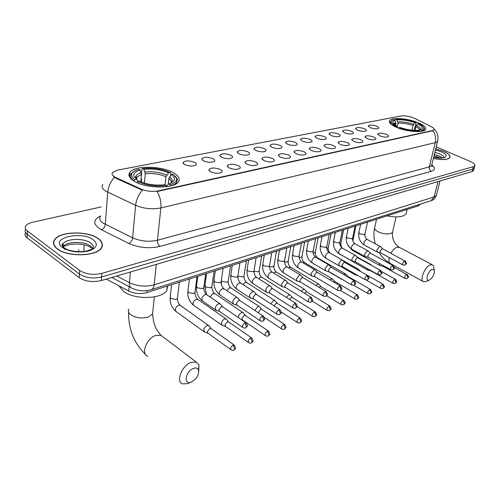 <?xml version="1.0" encoding="UTF-8"?>
<svg xmlns="http://www.w3.org/2000/svg" width="500" height="500" viewBox="0 0 500 500"><rect width="100%" height="100%" fill="white"/><g stroke="black" fill="none" stroke-linecap="round" stroke-linejoin="round"><path stroke-width="0.75" d="M396.344 127.281C406.381 131.756 423.481 133.088 425.425 129.613C426.531 127.575 424.175 125.294 418.35 122.769C408.312 118.438 391.763 117.131 389.637 120.581C388.488 122.519 390.719 124.756 396.344 127.281M133.931 181.062C145.269 188.562 173.906 189.019 178.238 182.006C180.3 178.994 178.781 175.963 173.694 172.919C162.175 165.8 134.75 165.231 129.913 172.25C127.856 175.081 129.194 178.019 133.931 181.062M220.525 169.562C222.375 170.65 222.688 171.637 221.456 172.512C218.25 173.731 214.581 173.463 210.45 171.694L208.819 169.725C210.912 167.512 214.819 167.456 220.525 169.562M238.562 165.744C240.431 166.812 240.769 167.775 239.587 168.619C236.519 169.781 232.95 169.506 228.881 167.794L227.2 165.837C229.2 163.731 232.987 163.7 238.562 165.744M255.912 162.069C257.794 163.119 258.163 164.056 257.019 164.881C254.081 165.981 250.613 165.706 246.6 164.037L244.875 162.1C246.775 160.1 250.456 160.094 255.912 162.069M272.606 158.531C274.5 159.569 274.894 160.481 273.794 161.281C270.981 162.331 267.594 162.044 263.644 160.431L261.875 158.506C263.688 156.606 267.269 156.613 272.606 158.531M288.688 155.131C290.587 156.144 291.006 157.037 289.95 157.812C287.25 158.812 283.95 158.525 280.056 156.956L278.244 155.05C279.975 153.238 283.456 153.269 288.688 155.131M304.181 151.85C306.087 152.844 306.531 153.719 305.519 154.469C302.919 155.425 299.7 155.137 295.863 153.613L294.019 151.725C295.669 149.994 299.062 150.037 304.181 151.85M319.125 148.681C321.044 149.662 321.506 150.519 320.525 151.244C318.031 152.156 314.887 151.869 311.1 150.381L309.225 148.512C310.806 146.869 314.106 146.925 319.125 148.681M333.55 145.631C335.469 146.594 335.956 147.431 335.006 148.138C332.606 149.006 329.538 148.719 325.8 147.269L323.894 145.419C325.406 143.85 328.625 143.919 333.55 145.631M347.475 142.681C349.4 143.631 349.906 144.444 348.994 145.131C346.681 145.963 343.681 145.675 339.994 144.269L338.05 142.438C339.506 140.938 342.65 141.019 347.475 142.681M360.931 139.831C362.856 140.762 363.381 141.562 362.5 142.231C360.269 143.025 357.337 142.738 353.7 141.363L351.731 139.556C353.125 138.119 356.194 138.212 360.931 139.831M373.938 137.081C375.869 137.994 376.406 138.775 375.556 139.425C373.406 140.188 370.538 139.9 366.95 138.556L364.956 136.769C366.294 135.4 369.288 135.5 373.938 137.081M386.525 134.412C388.45 135.319 389.006 136.081 388.188 136.713C386.112 137.444 383.3 137.156 379.762 135.844L377.738 134.081C379.031 132.762 381.956 132.875 386.525 134.412M194.781 162.438C196.525 163.475 196.794 164.419 195.594 165.263C192.319 166.5 188.619 166.238 184.5 164.475L182.981 162.619C185.15 160.413 189.081 160.35 194.781 162.438M213.194 158.781C214.956 159.8 215.256 160.725 214.1 161.537C210.969 162.719 207.375 162.45 203.312 160.744L201.75 158.894C203.812 156.794 207.625 156.756 213.194 158.781M230.912 155.262C232.688 156.269 233.019 157.169 231.906 157.963C228.906 159.081 225.406 158.812 221.4 157.15L219.794 155.319C221.756 153.319 225.463 153.3 230.912 155.262M247.963 151.881C249.756 152.869 250.113 153.744 249.037 154.512C246.163 155.581 242.756 155.306 238.812 153.7L237.162 151.875C239.031 149.975 242.638 149.975 247.963 151.881M264.394 148.619C266.194 149.594 266.575 150.45 265.544 151.194C262.787 152.213 259.462 151.938 255.575 150.369L253.881 148.562C255.669 146.75 259.175 146.769 264.394 148.619M280.231 145.475C282.038 146.431 282.444 147.269 281.45 147.994C278.8 148.963 275.562 148.688 271.725 147.162L270 145.369C271.706 143.644 275.119 143.681 280.231 145.475M295.506 142.444C297.325 143.381 297.75 144.206 296.794 144.913C294.244 145.831 291.081 145.556 287.3 144.075L285.538 142.294C287.175 140.644 290.494 140.694 295.506 142.444M310.25 139.519C312.075 140.444 312.525 141.244 311.6 141.931C309.15 142.812 306.062 142.531 302.331 141.088L300.538 139.325C302.1 137.756 305.338 137.819 310.25 139.519M324.494 136.694C326.325 137.6 326.794 138.387 325.9 139.05C323.537 139.894 320.519 139.613 316.844 138.212L315.012 136.463C316.512 134.963 319.675 135.037 324.494 136.694M338.256 133.963C340.094 134.856 340.575 135.625 339.712 136.275C337.444 137.081 334.494 136.8 330.863 135.425L329.006 133.7C330.444 132.262 333.531 132.35 338.256 133.963M351.562 131.319C353.406 132.2 353.906 132.956 353.075 133.581C350.881 134.356 347.994 134.075 344.412 132.738L342.531 131.025C343.913 129.65 346.925 129.75 351.562 131.319M364.444 128.763C366.281 129.631 366.8 130.369 365.994 130.981C363.881 131.719 361.056 131.438 357.519 130.137L355.613 128.444C356.938 127.125 359.881 127.231 364.444 128.763M376.906 126.287C378.75 127.144 379.281 127.869 378.506 128.463C376.463 129.175 373.694 128.894 370.206 127.619L368.269 125.944C369.55 124.681 372.425 124.794 376.906 126.287M115.975 177.613L114.488 176.825C112.169 175.319 111.531 173.844 112.581 172.406L117.537 170.125L401.062 115.962C405.456 115.506 410.062 116.325 414.881 118.425L431.525 126.825C433.694 127.956 434.519 128.944 434 129.787L432.438 130.569L158.162 190.906C152.319 191.925 146.637 191.325 141.125 189.1L115.975 177.613L115.925 178.25L113.45 176.456M420.25 204.144L418.319 205.869L146.812 292.613C140.55 294.256 134.525 293.738 128.731 291.044L106.287 279.088M57.294 248.906C67.375 257.219 96.606 256.5 101.363 248.088C103.45 244.8 102.394 241.625 98.194 238.562C87.9 230.675 59.831 231.206 54.569 239.669C52.512 242.769 53.419 245.85 57.294 248.906M101.988 246.988L101.875 246.619M433.375 158.431C442.044 160.156 447.519 159.9 449.806 157.675C450.744 155.731 448.612 153.588 443.406 151.244L435.744 148.787M53.544 243.644L53.756 243.294M25.587 232.669C24.469 234.438 24.969 236.163 27.094 237.856L79.225 277.669C85.412 281.519 92.756 282.481 101.256 280.569L472.094 171.55L472.75 169.1L474.169 168.25L474.344 167.594L474.169 168.25L472.75 169.1L101.531 276.981L472.75 169.1L473.406 166.644L474.825 165.8C475.419 164.544 474 163.137 470.569 161.594L436.219 146.856M79.225 277.669L79.456 274.075C85.656 277.906 93.012 278.881 101.531 276.981C93.012 278.881 85.656 277.906 79.456 274.075L27.212 234.406L79.456 274.075L79.688 270.462C85.9 274.288 93.275 275.262 101.8 273.387L473.406 166.644M25.712 229.231C24.575 230.987 25.075 232.712 27.212 234.406C25.075 232.712 24.575 230.987 25.712 229.231M437.781 140.469L437.544 141.456L435.262 142.65C436.181 138.325 435.381 134.356 432.85 130.738L157.088 191.506C160.069 196.637 161.331 202.119 160.863 207.931C152.2 209.575 143.781 208.713 135.612 205.338C136.269 199.65 138.537 194.619 142.406 190.231L115.925 178.25M101.181 206.938L32.606 222.25C29.288 223.019 27.037 224.188 25.856 225.756C24.681 227.512 25.175 229.244 27.331 230.944L79.688 270.462M53.875 244.019L53.712 244.375M472.094 171.55L473.512 170.688L473.688 170.031M53.975 244.381L53.837 244.744M97.994 238.612C87.8 230.806 60.019 231.331 54.812 239.706C52.781 242.781 53.681 245.825 57.512 248.85C67.487 257.075 96.412 256.363 101.125 248.038C103.188 244.788 102.144 241.644 97.994 238.612M101.825 247.331L101.737 246.962M433.387 158.381C441.969 160.087 447.388 159.838 449.65 157.631C450.575 155.706 448.469 153.588 443.312 151.263L435.731 148.837M191.525 381.969C196.725 378.831 199.056 374.856 198.512 370.044C197.675 368.031 195.95 367.512 193.337 368.475C185.506 371.406 183.269 385.262 191.056 382.15L191.525 381.969M188.681 383.144L187.4 383.681L182.669 383.9C175.512 381.975 181.706 365.719 190.906 362.444L196.15 362.019L198.938 364.944L198.731 371.094M171.419 174.519L173.094 174.175L176.513 178.225C177.15 181.012 174.975 183.188 169.988 184.744L168.606 183.925L170.156 183.394C175.431 180.95 175.85 177.987 171.419 174.519L168.85 178.406L168.219 184.219M141.35 182.006L141.619 179.15L141.169 178.312M118.963 285.844L123.338 291.244C134.275 300.081 162.381 299.244 166.869 290.225L167.8 285.906M141.506 173.719L141.938 169.069L142.581 168.55C152.625 167.512 161.831 168.825 170.2 172.5L170.837 173.2L170.581 175.538M169.988 184.744L170.494 185.969C173.438 185.1 175.475 183.95 176.606 182.525L177.344 179.137L175.362 176.175M166.7 186.688L166.238 185.556C155.831 186.762 146.281 185.406 137.587 181.494L136.9 182.625M170.2 172.5L168.525 172.844C161.044 169.6 152.831 168.425 143.887 169.319L142.581 168.55M137.587 181.494L139.381 181.125C147.125 184.556 155.619 185.763 164.856 184.737L166.238 185.556M143.887 169.319L145.262 173.769L144.381 183.062M165.087 184.875L165.956 176.719L168.525 172.844M166.475 186.131L168.606 183.925M136.788 179.044L136.35 179.181M133.812 180.994L134.694 179.737C130.081 175.881 130.606 172.675 136.269 170.113L138.837 169.275L140.137 170.05C135.4 171.412 133.312 173.412 133.875 176.062L136.494 179.369L134.694 179.737M133.488 171.65L131.406 173.4C129.675 175.731 130.488 178.188 133.837 180.769M140.844 181.794L141.525 174.513L140.137 170.05M136.494 179.369L138.331 181.337M429.369 280.094C433.131 277.3 434.769 273.931 434.275 269.975L432.156 269.375C427.762 270.969 424.756 282.025 429.194 280.163L429.369 280.094M426.119 281.462L423.744 281.788C419.256 280.844 424.581 266.825 430.188 264.919L432.244 264.731L433.488 265.881L433.919 268.106M417.638 123.763L418.575 123.575C421.65 125.031 423.406 126.444 423.844 127.8C424.119 128.887 423.394 129.719 421.675 130.294L420.669 129.644C423.544 128.212 422.531 126.256 417.638 123.763L415.8 126.65L414.944 130.35M394.9 120.388L395.712 119.381C401.794 118.888 408.506 119.906 415.844 122.438L416.1 123.006L414.194 130.325M395.531 125.356L395.906 123.644L394.444 124.544L394.038 124.288L394.288 123.169M421.675 130.294L422.081 131.194L424.119 129.969L424.375 128.575L423.669 127.362M419.963 131.519L419.613 130.744C413.419 131.312 406.525 130.275 398.938 127.619L398.537 128.144M415.844 122.438L414.906 122.631C408.369 120.394 402.388 119.488 396.956 119.906L395.712 119.381M398.938 127.619L399.919 127.419C406.656 129.75 412.788 130.675 418.319 130.194L419.613 130.744M396.956 119.906L397.994 123.225L397.269 126.469M411.994 130.175L413.075 125.506L414.906 122.631M419.081 130.519L420.381 129.75M387.031 215.863C396.931 217.706 403.281 217.044 406.081 213.869L406.488 212.175M391.881 120.6L390.637 121.519C389.963 122.456 390.356 123.569 391.819 124.862M395.744 127.019L396.181 126.444C390.875 123.681 389.8 121.538 392.95 120.019L393.619 119.787L394.869 120.312C393.237 120.825 392.537 121.587 392.781 122.6C393.131 123.75 394.594 124.969 397.163 126.244L396.181 126.444M395.906 123.644L394.869 120.312M397.163 126.244L397.9 127.906M209.444 326.413L208.575 325.5L207.094 325.575C205.3 326.438 204.175 327.887 203.725 329.931L204.694 332.15M211.256 328.719L209.762 328.475L207.325 331.625L208.019 333.231L230.856 349.669M226.869 319.744L226.05 318.906L224.662 318.988C222.931 319.819 221.838 321.238 221.381 323.244L222.3 325.456L225.494 326.444M228.719 322.025L227.319 321.812L224.944 324.9L225.606 326.494L248.444 342.488M243.656 313.331L242.887 312.562L241.581 312.638C239.913 313.444 238.844 314.831 238.381 316.812L238.344 317.562M245.538 315.587L244.225 315.394L241.912 318.419L242.544 320.006L265.363 335.575M259.844 307.15L259.125 306.444L257.887 306.519L254.794 310.462M261.75 309.381L260.525 309.212L258.231 312.744M275.462 301.188L274.781 300.544L273.619 300.613L270.806 303.762M277.394 303.4L276.244 303.25L274.094 305.894M290.538 295.444L289.9 294.85L288.8 294.919L286.331 297.394M292.488 297.625L291.406 297.494L289.556 299.431M305.1 289.894L304.5 289.356L303.463 289.413L301.363 291.306M307.069 292.056L306.056 291.938L304.556 293.281M319.169 284.538L318.606 284.044L317.625 284.1L315.919 285.481M321.156 286.669L320.206 286.569L319.106 287.406M332.781 279.363L331.325 278.962L330.019 279.894M334.781 281.469L333.225 281.788M345.95 274.356L344.575 273.988L343.688 274.538M347.962 276.438L346.956 276.431M341.925 279.225L343.056 279.887M358.7 269.513L358.231 269.125L356.956 269.4M354.644 273.669L355.325 274.856L357.725 275.438M371.05 264.825L369.894 264.488M367.137 268.419L367.769 270.119L370.844 270.844L370.406 270.256M379.306 263.4L379.825 265.531L382.881 266.231L382.438 265.125M220.881 304.65L220.012 303.762L218.612 303.825C216.838 304.65 215.719 306.094 215.256 308.156L216.244 310.462L219.481 311.431M222.738 306.913L221.306 306.675L218.881 309.806L219.587 311.481L242.744 327.438M238.113 298.381L237.294 297.575L235.981 297.638C234.269 298.431 233.175 299.844 232.706 301.875L233.65 304.169L236.887 305.106M240 300.625L238.663 300.413L236.3 303.488L236.975 305.144L260.113 320.675M254.713 292.356L253.944 291.619L252.706 291.675C251.056 292.444 249.994 293.831 249.519 295.825L250.419 298.106L253.65 299.019M256.625 294.575L255.381 294.387L253.075 297.4L253.719 299.044L276.825 314.163M270.719 286.544L270 285.875L268.831 285.925C267.238 286.675 266.2 288.031 265.719 290L266.575 292.262L269.8 293.144M272.656 288.744L271.494 288.581L269.244 291.531L269.856 293.169L292.919 307.894M286.156 280.95L285.481 280.331L284.381 280.387L281.344 284.381L282.156 286.631L285.375 287.481M288.119 283.125L287.025 282.981L284.831 285.869L285.419 287.5L308.425 301.844M301.056 275.55L300.425 274.988L299.387 275.038L296.419 278.956L297.194 281.188L300.4 282.013M303.044 277.7L302.019 277.575L299.875 280.413L300.431 282.025L323.369 296.012M315.45 270.338L314.862 269.825L313.881 269.869L310.975 273.719L311.719 275.931L314.906 276.731M317.456 272.469L316.5 272.356L314.4 275.138L314.931 276.744L337.794 290.387M329.363 265.306L327.881 264.881L325.044 268.656L325.75 270.856L328.925 271.631L328.431 270.044L330.487 267.312L331.294 267.344L329 264.925M342.819 260.444L341.419 260.056L338.644 263.762L339.312 265.95L342.469 266.694L342 265.119L344.006 262.438L344.775 262.462L342.481 260.1M355.838 255.744L354.519 255.387L351.8 259.031L352.431 261.2L355.575 261.925L355.125 260.356L357.088 257.719L357.812 257.744L355.525 255.425M368.438 251.2L367.194 250.869L364.531 254.45L365.131 256.6L368.256 257.3L367.825 255.744L369.744 253.156L370.431 253.181L368.144 250.906M380.65 246.794L379.469 246.494L376.863 250.012L377.431 252.15L380.531 252.825L380.119 251.281L382.006 248.738L382.656 248.756L380.375 246.531M158.162 190.906L158.119 191.337M141.125 189.1L141.062 189.744M432.438 130.569L432.356 130.894M129.131 286.656L128.731 291.044M147.012 290.613L146.812 292.613M418.612 204.662L418.319 205.869M100.506 216.081C98.981 218.412 99.856 220.75 103.15 223.106L132.631 237.844L135.612 205.338L105.55 191.038C102.194 188.781 101.287 186.562 102.831 184.387M114.462 177.362C110.55 181.631 108.306 186.588 107.731 192.231L105.288 224.338C104.894 226.962 103.65 228.787 101.556 229.819C92.881 224.675 92.537 220.037 100.519 215.919M431.869 164.975C435.506 167.862 435.325 169.969 431.325 171.306C429.694 170.356 429.031 168.881 429.338 166.875L435.262 142.65L160.863 207.931L157.456 240.244L429.338 166.875L431.625 165.569L431.881 164.519M431.325 171.306L159.963 246.425C149.281 248.819 138.919 247.831 128.881 243.456L101.556 229.819M27.331 230.944L27.094 237.856M101.8 273.387L101.256 280.569M128.881 243.456C130.944 242.369 132.194 240.5 132.631 237.844C140.644 241.306 148.919 242.106 157.456 240.244C157.363 242.919 158.2 244.981 159.963 246.425M78.919 249.856L78.206 251.694M116.788 276L129.419 282.65L130.4 272M150.919 289.781L151.481 289.6C144.594 291.544 138.15 291.1 132.162 288.256C130.137 287.644 129.225 285.775 129.419 282.65C137.381 286.306 145.631 287.031 154.162 284.831L156.337 264.375M83.806 251.475L84.244 244.831M430.462 200.894L151.481 289.6C152.969 288.888 153.863 287.3 154.162 284.831L434.162 196.912L438.013 181.569M440.019 180.981L436.356 195.512C434.688 198.7 432.931 200.425 431.094 200.694L434.162 196.912L436.356 195.512L436.631 194.412M63.163 244.938L62.156 245.606M92.781 248.669L90.45 245.994C84.025 240.956 66.306 241.356 63.062 246.719L62.987 246.831M63.087 246.262L62.694 246.488M90.875 247.444C85.5 244.206 78.206 243.281 68.994 244.675L63.062 246.719L63.225 243.688C63.75 244.638 59.763 241.794 63.869 247.625C68 251.131 79.787 252.731 86.838 250.95L92.587 248.975C93.894 246.919 93.25 244.925 90.656 243C84.219 237.981 66.469 238.356 63.225 243.688L62.625 246.406M93.294 239.8C81.35 230.481 49.244 238.137 62.538 247.581C69.706 251.856 78.319 253.012 88.369 251.05C96.906 248.125 98.544 244.381 93.294 239.8M63.062 247.5L64.987 249.55M63.156 244.981L62.475 245.375M442.238 157.794L439.137 155.981L434.356 154.431M443.725 157.787C444.119 156.588 442.762 155.287 439.663 153.881L434.869 152.338M433.675 157.2C445.206 159.963 450.794 155.675 441.206 151.8L435.456 149.95M152.869 311.038L152.55 314L148.219 317.038C141.719 318.769 135.9 318.019 130.762 314.794C128.431 312.925 127.8 311.006 128.863 309.031M163.062 336.919L160.888 335.262L155.6 335.5C146.4 338.394 140.575 354.15 147.838 356.306M171.188 182.831C171.569 181.356 170.787 179.881 168.85 178.406M166.656 175.106C160.062 172.281 152.844 171.25 144.994 172.013M170.987 183.031C172.887 181.069 172.406 178.988 169.55 176.794M165.956 176.719C159.656 174.025 152.762 173.044 145.262 173.769M141.25 172.756C137.137 173.994 135.344 175.781 135.856 178.119L136.463 179.344M141.525 174.513L136.962 177.087L136.306 179.112M392.738 231.363L392.525 232.281L390.8 233.475C386.906 234.431 382.612 233.831 377.912 231.669C375.144 230.131 374.087 228.669 374.75 227.288L376.544 219.213M399.562 247.463L396.844 247.269C394.688 248.156 392.719 250.144 390.956 253.225M389.256 257.556C388.55 260.931 389.05 263 390.763 263.762L423.131 281.456M419.625 130.194C419.594 129.094 418.319 127.912 415.8 126.65M413.638 124.294C407.9 122.35 402.638 121.55 397.856 121.906M420.056 129.944C421.006 128.656 419.781 127.156 416.369 125.438M413.075 125.506C407.6 123.656 402.569 122.894 397.994 123.225M395.769 122.319L393.981 124.244M234.613 345.387L234.156 345.044C236.788 349.475 235.294 348.263 233.875 350.125L234.631 348.875L233.094 345.131C230.706 346.894 230.1 348.506 231.281 349.975C232.781 350.438 233.65 350.487 233.875 350.125L233.719 350.194M177.519 297.625L177.419 298.438L175.987 299.356L170.906 298.612L170.225 296.85L171.637 284.675M180.688 305.656L180.081 305.225L178.406 305.331C175.263 307.606 174.562 309.719 176.306 311.675L204.088 331.712M210.831 328.413L234.156 345.044L233.094 345.131M252.025 338.212L251.612 337.906C254.219 342.244 252.775 341.05 251.363 342.9L252.131 341.662L250.613 337.987C248.287 339.725 247.694 341.312 248.831 342.762C250.3 343.2 251.144 343.25 251.363 342.9L251.206 342.969M195.056 291.819L194.956 292.569L193.606 293.438L188.619 292.7L187.913 290.969L189.419 279M198.137 299.581L197.575 299.188L195.994 299.294C192.931 301.537 192.244 303.625 193.931 305.55L221.744 325.062M228.325 321.756L251.612 337.906L250.613 337.987M268.794 331.319L268.406 331.044C270.994 335.319 269.594 334.094 268.194 335.944L268.969 334.725L267.475 331.125C265.212 332.825 264.625 334.394 265.719 335.819C267.188 336.238 268.012 336.281 268.194 335.944L268.031 336.012M211.969 286.206L211.875 286.906L210.594 287.725L205.706 287.006L204.969 285.3L206.556 273.525M214.963 293.725L212.956 293.475L210.069 296.994M245.175 315.338L268.406 331.044L267.475 331.125M284.938 324.675L284.587 324.431C287.162 328.681 285.781 327.369 284.4 329.244L285.181 328.038L283.706 324.506C281.506 326.188 280.931 327.731 281.981 329.131C283.419 329.531 284.225 329.569 284.4 329.244L284.237 329.312M228.294 280.794L228.2 281.444L226.988 282.219L222.188 281.506L221.344 280.538M231.206 288.075L229.319 287.863L226.756 290.587M261.413 309.156L284.587 324.431L283.706 324.506M299.35 318.137L300.181 318.062C302.731 322.113 301.388 320.981 300.012 322.794L300.806 321.6L299.35 318.137C297.206 319.788 296.644 321.306 297.65 322.688C299.062 323.075 299.85 323.106 300.012 322.794L299.856 322.863M244.056 275.562L243.962 276.169L242.812 276.9L237.969 276.106M246.894 282.625L245.119 282.438L242.931 284.494M315.512 312.119L315.219 311.925C317.744 315.919 316.438 314.75 315.075 316.569L315.869 315.387L314.431 311.988C312.344 313.619 311.788 315.113 312.762 316.475L314.913 316.637M262.05 277.369L260.531 277.144L258.606 278.681M259.281 270.506L259.188 271.069L258.106 271.762L253.962 271.331M292.2 297.444L315.219 311.925L314.431 311.988M330 306.169L329.725 305.994C332.244 310.056 330.938 308.706 329.606 310.562L330.406 309.394L328.988 306.056C326.956 307.663 326.406 309.137 327.337 310.481L329.444 310.631M276.706 272.281L275.281 272.087L273.794 273.125M274.006 265.613L272.881 266.794L269.519 266.631M306.806 291.887L329.725 305.994L328.988 306.056M343.988 300.431L343.738 300.275C346.231 304.144 344.969 302.962 343.638 304.762L344.444 303.606L343.038 300.331C341.056 301.913 340.513 303.363 341.413 304.688L343.475 304.831M290.887 267.369L289.544 267.194L288.519 267.806M288.244 260.881L287.175 261.988L284.556 262M320.913 286.525L343.738 300.275L343.038 300.331M357.506 294.887L357.275 294.744C359.75 298.575 358.512 297.356 357.194 299.163L358 298.019L356.619 294.8C354.681 296.356 354.144 297.787 355.012 299.094L357.031 299.231M304.606 262.613L302.812 262.712M302.025 256.3L301.012 257.337L299.094 257.444M334.556 281.331L357.275 294.744L356.619 294.8M370.581 289.525L370.363 289.4C372.831 293.363 371.575 291.9 370.294 293.75L371.106 292.619L369.738 289.456C367.85 290.988 367.325 292.4 368.156 293.688L370.138 293.812M317.9 258.012L316.744 257.856M315.369 251.856L314.4 252.838L313.156 252.975M347.756 276.312L370.363 289.4L369.738 289.456M383.225 284.344L383.025 284.231C385.462 287.956 384.256 286.725 382.969 288.512L383.781 287.394L382.431 284.281C380.588 285.794 380.069 287.188 380.869 288.456L382.812 288.575M328.3 247.55L326.75 248.588M367.975 275.681L383.025 284.231L382.431 284.281M395.462 279.331L395.281 279.231C397.694 282.925 396.506 281.656 395.231 283.444L396.05 282.337L394.719 279.281C392.912 280.769 392.4 282.137 393.169 283.394L395.075 283.506M340.831 243.375L339.9 244.269M381.656 271.631L395.281 279.231L394.719 279.281M339.663 254.013L367.519 269.975M407.312 274.481L407.144 274.387C409.544 278.069 408.363 276.75 407.113 278.531L407.925 277.438L406.613 274.431C404.85 275.9 404.338 277.256 405.081 278.494L406.95 278.6M352.981 239.331L352.612 239.963M394.325 267.362L406.613 274.431M351.756 249.206L352.431 250.375L379.594 265.4M246.388 323.075L245.944 322.756C248.644 327.069 247.169 326.019 245.675 327.869L246.488 326.569L244.944 322.825C242.544 324.581 241.95 326.219 243.15 327.725C244.619 328.156 245.463 328.206 245.675 327.869L245.512 327.938M203.894 286.956L203.787 287.738L202.425 288.6L197.262 287.838L196.513 286.038L197.775 276.325M207.075 294.95L206.494 294.556L204.906 294.662C201.737 297 201.025 299.169 202.775 301.163L215.662 310.062M222.319 306.625L245.944 322.756L244.944 322.825M263.6 316.325L263.194 316.044C265.863 320.294 264.438 319.2 262.956 321.062L263.775 319.775L262.25 316.112C259.919 317.838 259.331 319.444 260.494 320.931C261.925 321.344 262.75 321.388 262.956 321.062L262.787 321.131M221.238 281.244L221.137 281.969L219.85 282.781L214.788 282.031L214.006 280.256L215.338 270.719M224.331 288.975L222.294 288.725C219.213 291.031 218.512 293.163 220.2 295.125L233.113 303.806M239.619 300.369L263.194 316.044L262.25 316.112M280.163 309.837L279.794 309.587C282.438 313.756 281.038 312.681 279.581 314.513L280.406 313.244L278.906 309.65C276.637 311.35 276.062 312.931 277.175 314.394C278.606 314.788 279.406 314.825 279.581 314.513L279.413 314.581M237.956 275.731L237.856 276.406L236.637 277.169L231.675 276.431L230.863 274.688L232.256 265.312M240.963 283.219L239.056 283.006C236.05 285.275 235.362 287.375 236.988 289.306L249.925 297.787M256.275 294.344L279.794 309.587L278.906 309.65M296.112 303.587L295.775 303.369C298.406 307.519 297.031 306.35 295.587 308.206L296.425 306.95L294.944 303.425C292.738 305.1 292.169 306.656 293.238 308.094C294.637 308.475 295.425 308.512 295.587 308.206L295.425 308.275M254.081 270.413L253.981 271.038L252.831 271.762L247.963 271.031L247.119 269.325L248.569 260.1M257.006 277.669L255.219 277.488C252.288 279.725 251.606 281.794 253.181 283.694L266.119 291.975M272.337 288.538L295.775 303.369L294.944 303.425M311.494 297.575L311.181 297.375C313.788 301.419 312.456 300.275 311.019 302.131L311.863 300.887L310.394 297.431C308.25 299.081 307.688 300.613 308.719 302.031L310.85 302.194M269.637 265.281L269.544 265.856L268.45 266.537L263.675 265.825L262.806 264.144L264.306 255.075M272.494 272.319L270.812 272.162C267.956 274.369 267.281 276.413 268.8 278.281L281.737 286.369M287.825 282.938L311.181 297.375L310.394 297.431M326.325 291.775L326.037 291.594C328.619 295.594 327.319 294.419 325.894 296.269L326.744 295.038L325.294 291.65C323.206 293.275 322.656 294.781 323.638 296.175L325.725 296.337M284.662 260.319L283.538 261.5L278.844 260.794L277.95 259.144L279.5 250.219M287.45 267.156L285.869 267.019C283.081 269.2 282.419 271.212 283.881 273.056L296.812 280.956M302.769 277.538L326.037 291.594L325.294 291.65M340.631 286.181L340.375 286.019C342.931 289.975 341.662 288.756 340.25 290.613L341.1 289.4L339.675 286.069C337.638 287.669 337.094 289.156 338.038 290.531L340.081 290.681M299.181 255.525L298.113 256.631L293.506 255.938L292.587 254.312L294.175 245.531M301.9 262.169L300.413 262.056C297.694 264.206 297.038 266.188 298.45 268L311.363 275.725M317.206 272.319L340.375 286.019L339.675 286.069M354.456 280.781L354.212 280.637C356.756 284.425 355.494 283.369 354.106 285.156L354.963 283.956L353.556 280.688C351.569 282.262 351.031 283.725 351.944 285.081L353.938 285.225M313.219 250.881L312.2 251.925L307.675 251.238L306.731 249.644L308.356 241M315.875 257.356L314.469 257.256C311.819 259.375 311.169 261.331 312.531 263.119L325.419 270.663M331.156 267.275L354.212 280.637L353.556 280.688M367.812 275.562L367.587 275.438C370.106 279.275 368.875 278.038 367.494 279.881L368.356 278.694L366.962 275.481C365.025 277.031 364.494 278.475 365.369 279.812L367.331 279.95M326.794 246.394L325.825 247.375L321.375 246.694L320.412 245.131L322.075 236.612M329.394 252.694L328.069 252.613C325.475 254.7 324.837 256.631 326.15 258.394L339.012 265.775M344.644 262.4L367.587 275.438L366.962 275.481M380.719 270.525L380.519 270.406C383.019 274.225 381.788 272.956 380.438 274.781L381.3 273.606L379.925 270.456C378.038 271.981 377.512 273.406 378.356 274.725L380.269 274.85M339.938 242.044L339.012 242.969L334.637 242.3L333.656 240.763L335.35 232.375M342.481 248.188L341.231 248.119C338.7 250.181 338.062 252.081 339.331 253.819L352.156 261.044M357.688 257.688L380.519 270.406L379.925 270.456M393.212 265.65L393.025 265.544C395.506 269.337 394.294 268.025 392.956 269.85L393.819 268.694L392.463 265.587C390.619 267.094 390.1 268.5 390.906 269.8L392.788 269.919M352.663 237.831L351.781 238.7L347.481 238.044L346.475 236.531L348.2 228.269M355.156 243.825L353.975 243.762C351.5 245.806 350.869 247.681 352.094 249.394L364.875 256.456M370.319 253.125L393.025 265.544L392.463 265.587M405.3 260.938L405.125 260.844C407.587 264.581 406.4 263.25 405.069 265.081L405.931 263.931L404.594 260.881C402.794 262.369 402.281 263.75 403.056 265.038L404.906 265.15M364.988 233.75L364.15 234.569L359.925 233.919L358.9 232.431L360.65 224.294M367.438 239.6L366.319 239.55C363.894 241.562 363.275 243.412 364.45 245.106L377.194 252.019M382.544 248.706L404.594 260.881M420.181 204.163L420.037 204.75M368.469 126.481L368.269 125.944M355.831 129.019L355.613 128.444M342.769 131.644L342.531 131.025M329.263 134.356L329.006 133.7M315.3 137.169L315.012 136.463M300.844 140.081L300.538 139.325M285.881 143.1L285.538 142.294M270.369 146.231L270 145.369M254.294 149.481L253.881 148.562M237.606 152.863L237.162 151.875M220.287 156.375L219.794 155.319M202.294 160.025L201.75 158.894M183.581 163.831L182.981 162.619M377.95 134.65L377.738 134.081M365.181 137.381L364.956 136.769M351.981 140.206L351.731 139.556M338.325 143.138L338.05 142.438M324.194 146.169L323.894 145.419M309.55 149.319L309.225 148.512M294.381 152.581L294.019 151.725M278.644 155.975L278.244 155.05M262.312 159.5L261.875 158.506M245.356 163.162L244.875 162.1M227.731 166.975L227.2 165.837M209.4 170.95L208.819 169.725M129.512 176.894L129.913 172.25M389.338 121.969L389.637 120.581M434.137 129.056C437.537 132.425 438.669 136.556 437.544 141.456L431.625 165.569L432.156 166.588L431.644 165.469M474.825 165.8L473.512 170.688M130.775 287.525L111.788 277.469M101.094 248.444L101.125 248.038M92.638 248.9L91.494 247.881M63.15 245.113L62.2 245.712M434.038 155.731L440.363 157.906M449.562 157.969L449.65 157.631M433.7 157.1C439.875 157.981 443.175 158.119 443.594 157.519L443.638 157.806M128.575 312.075C128.331 329.05 133.988 343.175 145.538 354.456M198.512 370.044L198.938 364.944M154.381 296.869L152.55 314L153.725 322.2L155.606 327.4C155.881 328.575 157.644 331.194 160.888 335.262L196.15 362.019M176.488 183.581L176.606 182.525M176.513 178.225L177.344 179.137M166.869 290.225L167.344 286.05M136.731 179.619L136.962 177.087C136.85 176.762 136.481 177.106 135.856 178.119L133.875 176.062M191.056 382.15L187.4 383.681M374.538 228.238C373.531 233.369 373.762 238.55 375.238 243.787M379.062 252.506C381.938 257.162 385.619 260.8 390.112 263.406M434.275 269.975L433.488 265.881M396.1 216.919L392.525 232.281C391.987 238.7 394.131 243.656 398.956 247.144L432.244 264.731M423.956 130.656L424.119 129.969M423.844 127.8L424.375 128.575M406.081 213.869L407.137 209.438M393.85 124.131L392.781 122.6M429.194 280.163L425.613 281.675M208.575 325.5L180.081 305.225C178.438 303.544 177.55 301.281 177.419 298.438L179.369 282.206M211.031 328.512L208.856 325.637M175.675 311.212C171.794 307.719 169.944 303.206 170.131 297.669M207.881 333.169L205.006 332.225M226.05 318.906L197.575 299.188C195.925 297.556 195.056 295.35 194.956 292.569L197.031 276.562M228.512 321.85L226.319 319.037M193.344 305.131C189.431 301.7 187.587 297.238 187.819 291.731M242.887 312.562L214.444 293.375C212.8 291.794 211.944 289.637 211.875 286.906L214.062 271.125M245.35 315.431L243.144 312.688M206.556 294.581L204.875 286.006M242.45 319.969L241.381 319.637M259.125 306.444L230.731 287.762C229.081 286.225 228.238 284.119 228.2 281.444L230.494 265.875M261.588 309.244L259.363 306.562M221.606 285.2L221.244 281.706M221.262 281.331L221.287 280.931M281.65 328.913L264.387 317.431M274.781 300.544L246.45 282.344C244.806 280.85 243.975 278.794 243.962 276.169L246.356 260.806M277.244 303.275L275.006 300.656M300.181 318.062L277.081 303.2M297.344 322.488L281.188 311.994M289.9 294.85L261.644 277.113C260 275.656 259.181 273.644 259.188 271.069L261.675 255.912M292.356 297.519L290.113 294.956M312.481 316.294L297.056 306.506M304.5 289.356L276.331 272.05C276.288 272.587 273.481 268.994 273.913 266.137L276.481 251.181M306.95 291.962L304.7 289.45M327.081 310.319L312.188 301.075M318.606 284.044L290.538 267.156C288.9 265.781 288.106 263.85 288.156 261.369L290.8 246.606M321.05 286.588L318.8 284.131M341.175 304.544L326.669 295.731M332.25 278.906L304.288 262.425C302.656 261.081 301.869 259.188 301.938 256.75L304.656 242.181M334.688 281.394L332.438 278.994M354.794 298.962L340.525 290.469M345.45 273.931L317.6 257.838C315.975 256.525 315.2 254.675 315.287 252.281L318.069 237.894M347.881 276.375L345.625 274.019M328.356 271.494L342.181 279.575M367.95 293.569L353.756 285.281M330.081 253.081C328.669 251.625 328.05 249.913 328.219 247.95L331.056 233.744M342.75 260.344L358.231 269.125M360.613 271.475L358.394 269.2M340.131 266.144L355.05 274.7M380.681 288.35L366.238 280.081M341.538 247.5L340.756 243.75L343.644 229.725M356.925 256.844L370.606 264.469M371.737 265.512L370.769 264.538M339.981 254.469L338.15 253.062M392.994 283.3L370.85 270.844M352.887 241L355.85 225.825M352.188 250.238L347.65 244.75M404.919 278.406L382.881 266.231M202.169 300.738C198.069 297.194 196.15 292.556 196.412 286.825M205.662 273.806L203.787 287.738C203.881 290.606 204.781 292.881 206.494 294.556L220.012 303.762M222.525 306.725L220.294 303.906M219.644 294.744C215.512 291.269 213.6 286.688 213.906 280.988M223.106 268.231L221.137 281.969C221.194 284.781 222.081 287 223.794 288.619L237.294 297.575M239.806 300.462L237.562 297.706M236.475 288.969C232.319 285.556 230.413 281.025 230.763 275.369M239.919 262.863L237.856 276.406C237.887 279.163 238.756 281.325 240.469 282.9L253.944 291.619M256.456 294.431L254.2 291.744M252.706 283.394C248.525 280.05 246.631 275.569 247.019 269.95M256.131 257.681L253.981 271.038C253.981 273.738 254.844 275.856 256.55 277.387L270 285.875M272.506 288.619L270.238 285.988M268.363 278.006C264.163 274.731 262.281 270.306 262.712 264.731M271.769 252.688L269.544 265.856C269.519 268.506 270.363 270.575 272.075 272.062L285.481 280.331M287.987 283.019L285.706 280.444M283.481 272.806C279.269 269.594 277.394 265.219 277.856 259.688M286.869 247.862L284.569 260.856C284.525 263.456 285.356 265.481 287.062 266.925L300.425 274.988M302.925 277.606L300.637 275.087M298.081 267.781C293.856 264.625 291.994 260.306 292.494 254.819M301.456 243.2L299.088 256.019C299.025 258.575 299.844 260.556 301.544 261.962L314.862 269.825M317.35 272.387L315.062 269.919M312.194 262.919C307.962 259.825 306.112 255.556 306.644 250.119M315.556 238.7L313.131 251.35C313.044 253.856 313.85 255.794 315.55 257.162L328.812 264.837M351.712 284.95L328.938 271.637M325.838 258.212C321.606 255.175 319.769 250.963 320.331 245.569M329.188 234.344L326.706 246.825C326.606 249.288 327.4 251.188 329.094 252.525L342.3 260.012M365.163 279.694L342.475 266.7M339.044 253.656C334.806 250.675 332.987 246.513 333.575 241.169M342.388 230.125L339.85 242.444C339.731 244.869 340.519 246.731 342.206 248.031L355.35 255.344M378.162 274.619L355.575 261.925M351.825 249.244C347.594 246.319 345.788 242.206 346.4 236.912M355.163 226.044L352.581 238.206C352.444 240.588 353.219 242.413 354.9 243.688L367.981 250.831M390.731 269.7L368.25 257.3M364.206 244.969C359.981 242.094 358.188 238.038 358.825 232.787M367.531 222.094L364.913 234.1C364.762 236.438 365.525 238.231 367.2 239.475L380.219 246.456M402.894 264.944L380.525 252.825"/></g></svg>
